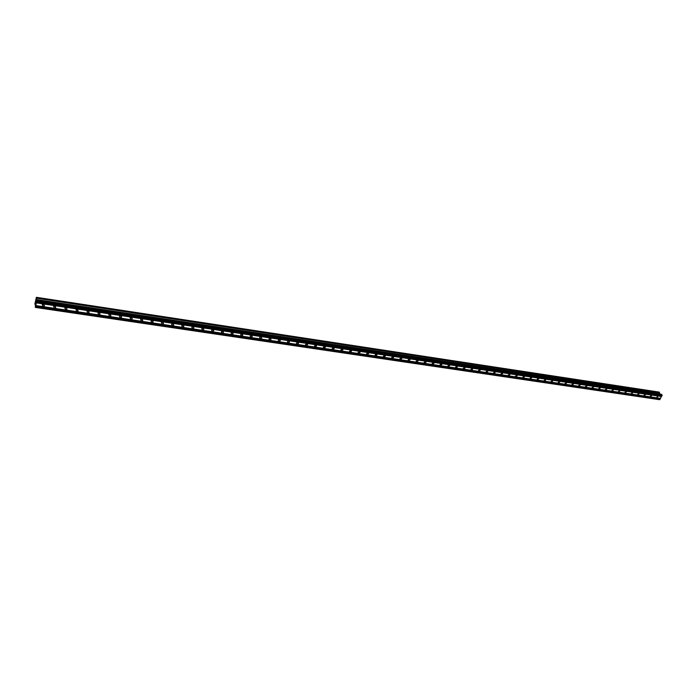 <?xml version="1.0" encoding="UTF-8"?>
<svg xmlns="http://www.w3.org/2000/svg" width="697" height="697" viewBox="0 0 697 697"><rect width="100%" height="100%" fill="white"/><g stroke="black" fill="none" stroke-linecap="round" stroke-linejoin="round"><path stroke-width="1.05" d="M656.766 397.656L657.567 396.131L657.933 396.393L656.766 397.656M650.545 396.732L650.179 396.471L651.355 395.199L651.712 395.469L650.545 396.732M644.289 395.8L643.915 395.53L645.091 394.258L645.457 394.537L644.289 395.8M637.982 394.868L637.598 394.58L638.774 393.317L639.158 393.596L637.982 394.868M631.621 393.918L631.238 393.631L632.423 392.367L632.806 392.655L631.621 393.918M625.226 392.969L624.834 392.672L626.019 391.409L626.411 391.705L625.226 392.969M618.779 392.01L618.378 391.705L619.572 390.442L619.973 390.747L618.779 392.01M612.28 391.043L611.879 390.729L613.072 389.466L613.482 389.78L612.28 391.043M605.737 390.067L605.327 389.745L606.529 388.49L606.939 388.813L605.737 390.067M599.141 389.092L598.723 388.76L599.934 387.506L600.352 387.837L599.141 389.092M592.502 388.107L592.075 387.759L593.295 386.513L593.713 386.852L592.502 388.107M585.811 387.105L585.375 386.757L586.595 385.511L587.031 385.859L585.811 387.105M579.068 386.103L578.632 385.737L579.852 384.5L580.296 384.857L579.068 386.103M572.281 385.092L571.828 384.718L573.056 383.481L573.509 383.855L572.281 385.092M565.433 384.073L564.979 383.69L566.208 382.453L566.67 382.836L565.433 384.073M558.532 383.054L558.07 382.653L559.316 381.425L559.778 381.817L558.532 383.054M551.588 382.017L551.118 381.607L552.364 380.379L552.834 380.789L551.588 382.017M544.584 380.98L544.104 380.553L545.359 379.334L545.829 379.752L544.584 380.98M537.526 379.926L537.038 379.49L538.293 378.279L538.781 378.706L537.526 379.926M530.417 378.872L529.92 378.419L531.184 377.216L531.672 377.661L530.417 378.872M523.247 377.8L522.75 377.338L524.013 376.136L524.519 376.598L523.247 377.8M516.024 376.728L515.519 376.258L516.791 375.056L517.296 375.526L516.024 376.728M508.749 375.648L508.226 375.16L509.507 373.967L510.021 374.455L508.749 375.648M501.413 374.559L500.882 374.054L502.171 372.869L502.694 373.374L501.413 374.559M494.016 373.453L493.485 372.939L494.774 371.762L495.306 372.276L494.016 373.453M486.558 372.346L486.018 371.815L487.316 370.647L487.856 371.179L486.558 372.346M479.048 371.231L478.499 370.673L479.797 369.523L480.346 370.072L479.048 371.231M471.477 370.107L470.919 369.532L472.226 368.391L472.784 368.957L471.477 370.107M463.845 368.966L463.278 368.382L464.585 367.241L465.152 367.824L463.845 368.966M456.152 367.824L455.577 367.223L456.892 366.091L457.467 366.692L456.152 367.824M448.389 366.674L447.814 366.047L449.129 364.932L449.713 365.55L448.389 366.674M440.574 365.507L439.981 364.862L441.306 363.756L441.898 364.4L440.574 365.507M432.689 364.331L432.088 363.677L433.421 362.579L434.013 363.242L432.689 364.331M424.743 363.154L424.133 362.475L425.466 361.386L426.076 362.065L424.743 363.154M416.728 361.961L416.118 361.255L417.451 360.192L418.061 360.889L416.728 361.961M408.651 360.758L408.024 360.035L409.366 358.981L409.993 359.696L408.651 360.758M400.505 359.547L399.878 358.798L401.219 357.761L401.847 358.502L400.505 359.547M392.289 358.328L391.653 357.561L393.003 356.533L393.639 357.291L392.289 358.328M384.003 357.091L383.359 356.306L384.718 355.287L385.354 356.071L384.003 357.091M375.657 355.853L375.003 355.034L376.354 354.041L377.007 354.851L375.657 355.853M367.232 354.599L366.57 353.762L367.929 352.778L368.591 353.614L367.232 354.599M358.737 353.335L358.075 352.473L359.434 351.506L360.096 352.36L358.737 353.335M350.173 352.063L349.502 351.175L350.861 350.225L351.532 351.105L350.173 352.063M341.53 350.774L340.85 349.868L342.218 348.927L342.898 349.833L341.53 350.774M332.817 349.485L332.138 348.544L333.497 347.62L334.185 348.552L332.817 349.485M324.027 348.178L323.338 347.211L324.706 346.304L325.394 347.263L324.027 348.178M315.166 346.853L314.469 345.869L315.837 344.98L316.534 345.965L315.166 346.853M306.218 345.529L305.521 344.51L306.889 343.638L307.595 344.649L306.218 345.529M297.201 344.187L296.495 343.142L297.872 342.288L298.577 343.325L297.201 344.187M288.105 342.828L287.391 341.765L288.767 340.929L289.473 341.992L288.105 342.828M278.922 341.469L278.208 340.371L279.584 339.552L280.299 340.641L278.922 341.469M269.669 340.092L268.946 338.969L270.314 338.167L271.037 339.282L269.669 340.092M260.321 338.698L259.598 337.548L260.974 336.764L261.697 337.914L260.321 338.698M250.903 337.296L250.171 336.12L251.539 335.353L252.27 336.529L250.903 337.296M241.389 335.884L240.657 334.673L242.025 333.933L242.756 335.135L241.389 335.884M231.796 334.455L231.064 333.218L232.423 332.495L233.164 333.724L231.796 334.455M222.116 333.018L221.376 331.755L222.735 331.04L223.476 332.303L222.116 333.018M212.341 331.563L211.6 330.273L212.96 329.576L213.709 330.866L212.341 331.563M202.487 330.099L201.738 328.775L203.097 328.104L203.846 329.42L202.487 330.099M192.538 328.618L191.788 327.268L193.147 326.614L193.888 327.956L192.538 328.618M182.501 327.128L181.743 325.743L183.093 325.107L183.851 326.484L182.501 327.128M172.359 325.621L171.61 324.21L172.961 323.591L173.71 324.994L172.359 325.621M162.14 324.096L161.382 322.659L162.723 322.058L163.481 323.495L162.14 324.096M151.815 322.563L151.057 321.099L152.39 320.515L153.157 321.97L151.815 322.563M141.395 321.012L140.628 319.522L141.97 318.956L142.728 320.437L141.395 321.012M130.879 319.444L130.112 317.928L131.445 317.379L132.203 318.895L130.879 319.444M120.259 317.867L119.492 316.325L120.816 315.785L121.583 317.335L120.259 317.867M109.542 316.272L108.776 314.695L110.091 314.181L110.867 315.75L109.542 316.272M98.721 314.669L97.946 313.066L99.262 312.561L100.037 314.164L98.721 314.669M87.796 313.04L87.02 311.411L88.336 310.923L89.111 312.552L87.796 313.04M76.766 311.402L75.99 309.747L77.297 309.276L78.073 310.923L76.766 311.402M65.631 309.747L64.847 308.057L66.154 307.604L66.929 309.285L65.631 309.747M54.383 308.074L53.599 306.358L54.897 305.922L55.682 307.63L54.383 308.074M43.031 306.384L42.247 304.65L43.536 304.223L44.32 305.948L43.031 306.384M152.721 320.611L153.157 321.97M142.728 320.437L142.31 319.087M35.765 302.298L35.66 303.3M35.739 302.934L35.695 303.761M35.861 302.96L35.704 303.631M35.913 301.94L36 301.252M36.061 301.13L36.009 302.315M36.174 301.592L35.974 302.533M659.475 392.733L36.349 298.133L36.392 297.331L34.85 304.014L35.277 303.692L35.399 304.502L35.32 307.412L36.819 301.217L36.366 298.185L659.51 392.786L36.366 298.185M36.383 297.323L659.257 392.106L36.392 297.323L659.257 392.106L659.423 392.725M35.32 307.412L659.615 399.677L662.15 395.347L661.47 394.293L36.767 299.91L661.488 394.302M659.789 394.04L659.51 392.786M43.519 304.214L42.726 304.319M54.828 305.913L54.096 306.018M66.023 307.595L65.361 307.699M77.106 309.259L76.531 309.363M88.075 310.906L87.587 311.001M36.444 302.725L661.514 396.401M36.427 302.907L661.523 396.541M36.558 302.237L661.688 396.062M36.593 302.184L661.793 396.027M36.819 301.217L662.15 395.347M36.871 300.66L662.115 394.929M35.434 307.246L659.911 399.59M35.652 306.279L660.268 398.911M35.669 306.096L660.259 398.771M35.782 305.617L660.442 398.431M35.817 305.556L660.538 398.405M36.227 299.614L659.606 393.857M36.227 299.536L659.58 393.796M36.349 298.072L659.414 392.69M36.41 297.523L659.406 392.272M36.41 297.462L659.388 392.228M34.876 304.197L35.373 304.267L34.876 304.206M193.871 327.912L193.4 326.684M213.7 330.866L213.195 329.637M252.262 336.512L251.739 335.405M418.052 360.872L417.599 360.227M409.975 359.678L409.522 359.016M44.32 305.948L44.085 304.423M55.682 307.63L55.42 306.105M66.929 309.285L66.642 307.778M78.073 310.923L77.759 309.433M89.111 312.552L88.772 311.071M100.037 314.164L99.68 312.692M110.867 315.75L110.492 314.303M121.583 317.335L121.191 315.898M132.203 318.895L131.794 317.483M163.481 323.495L163.028 322.145M173.71 324.994L173.239 323.669M183.851 326.484L183.372 325.185M203.855 329.402L203.341 328.165M223.476 332.303L222.962 331.101M233.164 333.724L232.641 332.547M242.756 335.135L242.234 333.985M261.697 337.914L261.166 336.817M271.037 339.282L270.506 338.211M280.299 340.641L279.767 339.596M289.473 341.992L288.941 340.972M298.577 343.325L298.037 342.332M307.595 344.649L307.063 343.682M316.534 345.965L316.002 345.015M325.394 347.263L324.872 346.348M334.185 348.552L333.663 347.664M342.898 349.833L342.375 348.962M351.532 351.105L351.018 350.26M360.096 352.36L359.591 351.541M368.591 353.614L368.086 352.813M377.007 354.851L376.511 354.076M385.354 356.071L384.866 355.322M393.639 357.291L393.152 356.568M401.847 358.502L401.367 357.796M426.076 362.065L425.623 361.429M434.013 363.242L433.569 362.614M441.898 364.4L441.454 363.799M449.713 365.55L449.277 364.967M457.467 366.692L457.04 366.125M465.152 367.824L464.742 367.284M472.784 368.957L472.374 368.425M480.346 370.072L479.945 369.558M487.856 371.179L487.464 370.682M495.306 372.276L494.922 371.797M502.694 373.374L502.319 372.912M510.021 374.455L509.655 374.01M36.758 299.902L661.47 394.293"/></g></svg>
